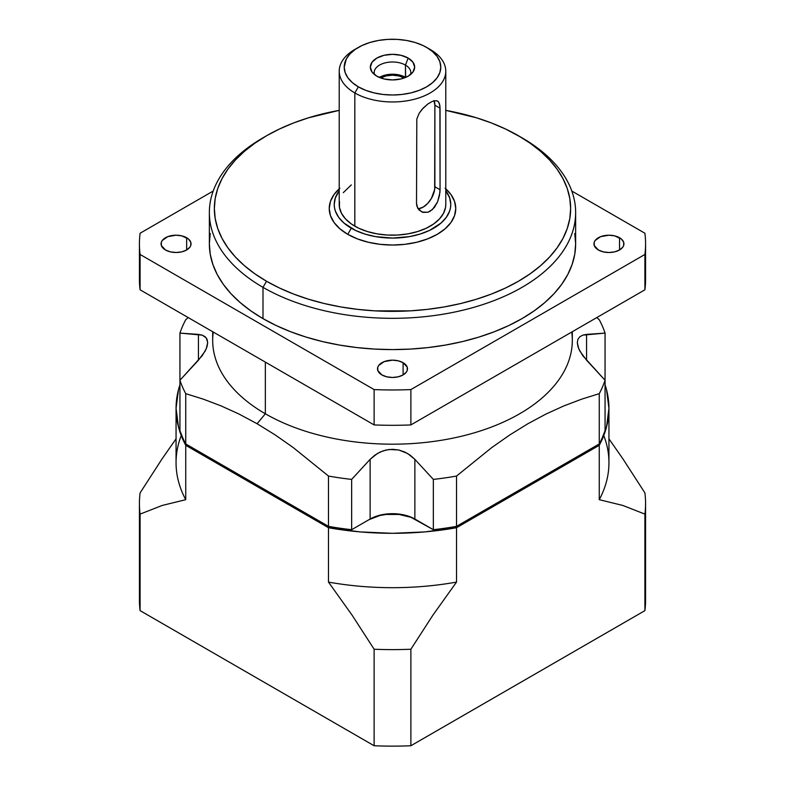 <?xml version="1.0" encoding="UTF-8"?>
<svg xmlns="http://www.w3.org/2000/svg" width="785" height="785" viewBox="0 0 785 785"><rect width="100%" height="100%" fill="white"/><g stroke="black" fill="none" stroke-linecap="round" stroke-linejoin="round"><path stroke-width="1.18" d="M380.764 77.98A16.652 9.616 180 0 1 404.236 77.98M405.452 77.322A18.31 10.578 0 0 0 379.361 77.43L385.494 75.026L392.5 74.222L399.506 75.026L405.452 77.322L405.452 65.086L405.639 77.43A18.31 10.578 0 0 0 405.452 77.322M374.533 74.614A18.31 10.578 180 0 1 374.19 72.563A18.31 10.578 180 0 1 385.494 62.8A18.31 10.578 180 0 1 405.452 65.086A18.31 10.578 180 0 0 383.875 63.232A18.31 10.578 180 0 0 374.533 74.614M408.171 58.08L405.452 65.086L408.171 58.08L412.969 62.231L414.657 67.127L412.969 72.024L408.171 76.174L400.978 78.942L392.5 79.923L384.022 78.942L376.829 76.174A22.157 12.795 180 0 1 372.267 72.348A22.157 12.795 180 0 1 379.93 56.589A22.157 12.795 180 0 1 408.171 58.08A22.157 12.795 180 0 1 412.733 72.348A22.157 12.795 180 0 1 376.829 76.174L372.031 72.024L370.343 67.127L372.031 62.231L376.829 58.08L384.022 55.303L392.5 54.332L400.978 55.303L408.171 58.08M264.78 136.796A183.14 105.74 180 0 0 209.359 212.588A183.14 105.74 180 0 0 262.995 287.349A183.14 105.74 0 0 0 462.591 310.271A183.14 105.74 0 0 0 575.64 212.588A183.14 105.74 0 0 0 522.005 137.817L518.473 135.776A178.146 102.855 180 0 1 518.473 281.236A178.146 102.855 180 0 1 266.527 281.236L262.995 287.349A183.14 105.74 0 0 0 522.005 287.359A183.14 105.74 0 0 0 522.005 137.817L505.52 129.005L491.479 122.99L476.475 117.799L445.782 110.361A178.146 102.855 0 0 1 518.473 135.776L530.209 143.262L540.63 151.368L549.618 160.022L557.085 169.148L562.982 178.646L567.231 188.439L569.792 198.428L570.646 208.506L569.792 218.593L567.231 228.572L562.982 238.365L557.085 247.864L549.618 256.989L540.63 265.654L530.209 273.759L518.473 281.236L505.52 288.016L491.479 294.032L476.475 299.213L460.677 303.53L444.212 306.935L427.256 309.388L409.966 310.87L375.034 310.87L357.744 309.388L340.788 306.935L324.323 303.53L308.525 299.213L293.521 294.032L279.48 288.016L266.527 281.236L262.995 287.349L262.995 318.622A183.14 105.74 0 0 0 462.591 341.544A183.14 105.74 0 0 0 575.64 243.85L574.767 254.212L572.128 264.486L567.761 274.544L561.707 284.317L554.024 293.698L544.78 302.598L534.075 310.929L522.005 318.622L508.69 325.589L494.246 331.77L478.83 337.108L462.591 341.544L445.664 345.037L428.227 347.559L410.447 349.08L392.5 349.59L374.553 349.08L356.773 347.559L339.336 345.037L322.409 341.544L306.17 337.108L290.754 331.77L276.31 325.589L262.995 318.622L250.925 310.929L240.22 302.598L230.976 293.698L223.293 284.317L217.239 274.544L212.872 264.486L210.233 254.212L209.359 243.85L210.233 233.488M358.362 47.414L354.83 49.455A53.282 30.762 180 0 0 354.83 92.954L354.83 226.178A53.282 30.762 180 0 1 339.218 204.434L339.218 71.209A53.282 30.762 180 0 0 354.83 92.954A53.282 30.762 0 0 0 412.89 99.626A53.282 30.762 0 0 0 445.782 71.209A53.282 30.762 0 0 0 430.17 49.455L426.638 47.414A48.287 27.877 180 0 1 426.638 86.841A48.287 27.877 180 0 1 358.362 86.841L354.83 92.954A53.282 30.762 0 0 0 430.17 92.954A53.282 30.762 0 0 0 430.17 49.455L423.135 45.579L415.265 42.537L406.512 40.447L397.23 39.387L387.77 39.387L378.488 40.447L369.735 42.537L361.865 45.579L355.173 49.445L349.914 53.988L346.293 59.032L344.213 67.127L345.145 72.563L347.892 77.793L352.357 82.611L358.362 86.841L365.673 90.304L374.023 92.885L383.08 94.465L392.5 95.005L401.92 94.465L410.977 92.885L419.327 90.304L426.638 86.841L432.643 82.611L437.108 77.793L439.855 72.563L440.787 67.127L439.855 61.691L437.108 56.461L432.643 51.643L426.638 47.414A48.287 27.877 0 0 0 358.362 47.414A48.287 27.877 0 0 0 358.362 86.841L354.83 92.954L354.83 226.178A53.282 30.762 0 0 0 412.89 232.851A53.282 30.762 0 0 0 445.782 204.434L445.527 207.446L443.486 213.363L439.492 218.927L433.683 223.941L426.304 228.209L417.62 231.555L407.964 233.861L397.72 235.039L387.28 235.039L377.036 233.861L367.38 231.555L358.696 228.209L351.317 223.941L345.508 218.927L341.514 213.363L339.473 207.446L339.473 201.411M445.105 188.214L450.953 194.533L454.554 201.382L455.771 208.506L454.554 215.63L450.953 222.489L445.105 228.798L437.235 234.332L427.648 238.875L416.707 242.251L404.844 244.331L392.5 245.038L380.156 244.331L368.293 242.251L357.352 238.875L347.765 234.332L351.297 228.219A58.276 33.647 0 0 1 339.218 190.804L335.342 197.869L334.224 204.434L334.508 207.731L335.342 210.988L338.659 217.308L344.046 223.117L355.536 230.437L365.035 234.097L375.583 236.628L392.5 238.071L409.417 236.628L419.965 234.097L429.464 230.437L440.954 223.117L446.341 217.308L449.658 210.988L450.492 207.731L450.776 204.434L449.658 197.869L445.782 190.804A58.276 33.647 180 0 1 425.46 232.174A58.276 33.647 180 0 1 351.297 228.219L347.765 234.332A63.271 36.532 0 0 0 432.162 236.972A63.271 36.532 0 0 0 445.782 188.812M418.022 208.751A16.652 9.616 120 0 0 434.88 186.761L440.061 189.744L439.904 192.59L437.569 201.902L432.407 209.585L427.796 212.254L421.947 212.019L417.698 208.202L416.511 203.344L416.815 119.016L419.102 113.403L423.046 108.222L427.786 104.032L432.407 101.363L436.156 100.657L437.569 101.108L438.668 102.109L439.904 105.69L440.061 189.744L439.443 195.661L437.569 201.902L434.429 207.417L430.18 211.224L427.796 212.254L423.046 212.382L419.102 210.095L416.815 205.925L416.511 203.344L416.815 119.016L419.102 113.403L421.957 109.439L427.786 104.032L432.407 101.363L436.156 100.657L438.158 101.54L439.443 103.64L440.061 108.183L434.88 105.19A16.652 9.616 120 0 0 434.115 100.814M598.347 249.973A14.984 8.655 180 0 1 593.96 243.85A14.984 8.655 180 0 1 603.214 235.863A14.984 8.655 180 0 1 619.542 237.737L619.542 249.973L614.675 251.848L608.944 252.505L603.214 251.848L598.347 249.973L594.245 245.538L594.245 242.163L595.099 240.544L600.623 236.658L608.944 235.206L614.675 235.863L621.406 239.042L623.643 242.163L623.643 245.538L622.79 247.167L619.542 249.973L619.542 237.737A14.984 8.655 180 0 1 623.928 243.85A14.984 8.655 180 0 1 614.675 251.848A14.984 8.655 180 0 1 598.347 249.973M165.458 249.973A14.984 8.655 180 0 1 161.072 243.85A14.984 8.655 180 0 1 170.325 235.863A14.984 8.655 180 0 1 186.653 237.737L186.653 249.973L181.786 251.848L176.056 252.505L170.325 251.848L165.458 249.973L161.357 245.538L161.357 242.163L162.21 240.544L167.735 236.658L176.056 235.206L181.786 235.863L188.518 239.042L190.755 242.163L190.755 245.538L189.901 247.167L186.653 249.973L186.653 237.737A14.984 8.655 180 0 1 191.04 243.85A14.984 8.655 180 0 1 181.786 251.848A14.984 8.655 180 0 1 165.458 249.973M381.902 374.936A14.984 8.655 180 0 1 377.516 368.813A14.984 8.655 180 0 1 386.769 360.825A14.984 8.655 180 0 1 403.097 362.699L403.097 374.936L398.23 376.81L392.5 377.467L386.769 376.81L381.902 374.936L377.801 370.5L377.801 367.125L378.655 365.506L384.179 361.62L392.5 360.168L398.23 360.825L403.097 362.699L407.199 367.125L407.199 370.5L406.345 372.129L403.097 374.936L403.097 362.699A14.984 8.655 180 0 1 407.484 368.813A14.984 8.655 180 0 1 398.23 376.81A14.984 8.655 180 0 1 381.902 374.936M599.259 319.721L596.786 317.582L599.259 319.721A216.444 124.962 0 0 1 605.058 333.105A216.444 124.962 0 0 0 599.259 319.721M586.572 334.381L605.058 333.105L605.058 380.274L582.774 355.664L578.751 348.805L577.309 342.613L577.946 339.277L579.811 336.775L582.755 335.146L586.572 334.381L586.572 360.207L579.83 351.042L577.966 346.636L577.309 342.613L577.946 339.277L579.811 336.775L582.755 335.146L605.058 333.105L605.058 380.274L586.572 360.207L586.572 334.381M599.259 393.648A216.444 124.962 0 0 0 605.058 380.274A216.444 124.962 0 0 1 599.259 393.648L599.259 443.947A216.444 124.962 0 0 0 605.058 430.572L605.058 380.274L605.058 430.572A216.444 124.962 0 0 1 599.259 443.947L456.517 526.352L456.517 476.053L491.744 447.587L509.642 435.037L527.775 423.802L545.918 414.078L563.865 405.914L581.636 399.173L599.259 393.648L599.259 443.947L456.517 526.352L456.517 476.053A216.444 124.962 0 0 1 433.349 479.399A216.444 124.962 0 0 0 456.517 476.053L491.744 447.587L509.642 435.037L527.775 423.802L545.918 414.078L563.865 405.914L581.636 399.173L599.259 393.648M414.873 459.343L433.349 479.399L433.349 529.698A216.444 124.962 0 0 0 456.517 526.352A216.444 124.962 0 0 1 433.349 529.698L414.873 519.032A31.636 18.261 0 0 0 370.127 519.032L351.651 529.698L351.651 479.399L370.127 459.343L377.33 453.534L383.051 450.884L389.272 449.481L398.829 450.001L407.641 453.514L414.873 459.343L414.873 519.032L433.899 530.022A214.776 124.001 0 0 0 455.634 526.872L597.787 444.791L455.634 526.872A214.776 124.001 0 0 1 433.899 530.022L414.873 519.032A31.636 18.261 0 0 0 370.127 519.032L351.651 529.698L351.651 479.399L370.127 459.343L370.127 519.032L368.95 519.709L379.754 515.549L386.004 514.45L398.996 514.45L410.997 517.325L433.899 530.022L433.349 529.698L433.349 479.399L414.873 459.343L414.873 519.032L416.05 519.709A33.304 19.223 180 0 0 368.95 519.709L351.651 529.698A216.444 124.962 0 0 1 328.483 526.352A216.444 124.962 0 0 0 351.651 529.698L370.127 519.032L370.127 459.343L374.73 455.251L380.126 452.052L386.102 450.011L392.471 449.295L398.829 450.001L404.834 452.042L410.251 455.231L414.873 459.343M328.483 476.053A216.444 124.962 0 0 0 351.651 479.399A216.444 124.962 0 0 1 328.483 476.053L328.483 526.352L185.741 443.947L185.741 393.648A216.444 124.962 180 0 1 179.942 380.274L179.942 333.105A216.444 124.962 180 0 1 185.741 319.721L188.214 317.582L185.741 319.721A216.444 124.962 180 0 0 179.942 333.105L202.226 335.136L206.249 337.893L207.691 342.574L206.259 348.766L202.245 355.634L179.942 380.274L179.942 430.572A216.444 124.962 0 0 0 185.741 443.947L185.741 393.648L203.335 399.163L221.076 405.894L238.993 414.029L257.107 423.733L275.27 434.978L293.197 447.548L328.483 476.053L328.483 526.352L329.366 526.872A214.776 124.001 0 0 0 351.101 530.022A214.776 124.001 0 0 1 329.366 526.872L185.741 443.947A216.444 124.962 0 0 1 179.942 430.572L179.942 333.105L198.428 334.381L198.428 360.207L179.942 380.274A216.444 124.962 180 0 0 185.741 393.648L203.335 399.163L221.076 405.894L238.993 414.029L257.107 423.733L265.35 413.783L257.107 423.733L275.27 434.978L293.197 447.548L328.483 476.053M571.735 332.055A179.814 103.816 180 0 1 467.919 434.615A179.814 103.816 180 0 1 265.35 413.783A179.814 103.816 180 0 0 461.315 436.283A179.814 103.816 180 0 0 572.314 340.376L572.314 331.712M213.265 332.055A179.814 103.816 0 0 0 265.35 413.783L265.35 362.12L265.35 413.783A179.814 103.816 0 0 1 212.686 340.376L212.686 331.712M343.28 192.659L351.317 184.917M339.218 110.361L308.525 117.799L293.521 122.99L279.48 129.005L266.527 135.776L254.791 143.262L244.37 151.368L235.382 160.022L227.915 169.148L222.018 178.646L217.769 188.439L215.208 198.428L214.354 208.506L215.208 218.593L217.769 228.572L222.018 238.365L227.915 247.864L235.382 256.989L244.37 265.654L254.791 273.759L266.527 281.236A178.146 102.855 0 0 1 266.527 135.776A178.146 102.855 0 0 1 339.218 110.361M339.218 188.812A63.271 36.532 180 0 0 347.765 234.332L339.895 228.798L334.047 222.489L330.446 215.63L329.229 208.506L330.446 201.382L334.047 194.533L339.895 188.214M603.763 435.538A216.444 124.962 180 0 1 599.259 499.682L622.809 505.452L644.907 514.116L644.907 610.632L410.879 745.75L410.879 649.234L432.918 615.136L456.517 582.097L456.517 527.716L599.259 445.311L599.259 499.682L622.809 505.452L644.907 514.116A253.074 146.108 180 0 0 644.907 492.901L622.868 458.803L608.944 438.825L622.868 458.803L644.907 492.901A253.074 146.108 180 0 1 645.574 503.509A253.074 146.108 180 0 1 644.907 514.116L644.907 610.632A253.074 146.108 0 0 0 645.574 600.025L645.574 503.509M140.093 589.417A253.074 146.108 0 0 0 140.093 610.632L140.093 514.116A253.074 146.108 180 0 1 139.426 503.509L139.426 600.025A253.074 146.108 0 0 0 140.093 610.632L374.121 745.75L140.093 610.632L140.093 514.116L162.191 505.452L185.741 499.682L185.741 445.311L328.483 527.716L328.483 582.097L352.082 615.136L374.121 649.234L374.121 745.75A253.074 146.108 0 0 0 410.879 745.75L410.879 649.234A253.074 146.108 180 0 1 374.121 649.234L374.121 745.75A253.074 146.108 0 0 0 410.879 745.75L644.907 610.632A253.074 146.108 0 0 0 644.907 589.417M139.426 503.509A253.074 146.108 180 0 1 140.093 492.901L162.132 458.803L140.093 492.901A253.074 146.108 180 0 0 140.093 514.116L162.191 505.452L185.741 499.682L185.741 445.311L328.483 527.716L328.483 582.097A216.444 124.962 0 0 0 456.517 582.097L456.517 527.716L599.259 445.311L599.259 499.682A216.444 124.962 180 0 0 608.944 462.718L608.944 408.347L606.511 427.04L599.259 445.311A216.444 124.962 180 0 0 608.944 408.347L606.511 389.654L605.058 384.758A216.444 124.962 180 0 1 608.944 408.347M176.056 438.825L162.132 458.803L176.056 438.825M456.517 527.716L424.871 531.906L392.5 533.309L360.129 531.906L328.483 527.716A216.444 124.962 180 0 0 456.517 527.716M185.741 445.311L178.489 427.04L176.056 408.347L178.489 389.654L179.942 384.758A216.444 124.962 180 0 0 176.056 408.347A216.444 124.962 180 0 0 185.741 445.311M187.213 444.791L329.366 526.872L187.213 444.791M139.426 243.85L139.426 279.195A253.074 146.108 0 0 0 140.093 289.802L140.093 254.458A253.074 146.108 180 0 1 140.093 233.243A253.074 146.108 180 0 0 139.426 243.85A253.074 146.108 180 0 0 140.093 254.458L374.121 389.576L140.093 254.458L140.093 289.802L374.121 424.921L374.121 389.576L374.121 424.921A253.074 146.108 0 0 0 410.879 424.921L410.879 389.576A253.074 146.108 180 0 1 374.121 389.576A253.074 146.108 180 0 0 410.879 389.576L644.907 254.458L410.879 389.576L410.879 424.921L644.907 289.802L644.907 254.458A253.074 146.108 180 0 0 644.907 233.243L571.804 191.04L644.907 233.243A253.074 146.108 180 0 1 645.574 243.85A253.074 146.108 180 0 1 644.907 254.458L644.907 289.802A253.074 146.108 0 0 0 645.574 279.195L645.574 243.85M140.093 233.243L213.196 191.04L140.093 233.243M574.767 233.488L575.64 243.85L575.64 212.588M266.527 135.776L262.995 137.817A183.14 105.74 180 0 0 262.995 287.349L262.995 318.622A183.14 105.74 180 0 1 209.359 243.85L209.359 212.588M140.093 268.588A253.074 146.108 0 0 0 140.093 289.802L374.121 424.921A253.074 146.108 0 0 0 410.879 424.921L644.907 289.802A253.074 146.108 0 0 0 644.907 268.588M207.691 342.574L207.034 339.248L205.17 336.755L202.226 335.136L198.428 334.381L198.428 360.207L205.189 351.023L207.054 346.587L207.691 342.594M176.056 408.347L176.056 462.718A216.444 124.962 0 0 0 185.741 499.682A216.444 124.962 0 0 1 181.237 435.538M410.879 649.234A253.074 146.108 180 0 1 374.121 649.234L352.082 615.136L328.483 582.097A216.444 124.962 0 0 0 456.517 582.097L432.918 615.136L410.879 649.234M339.218 71.209A53.282 30.762 180 0 1 356.675 48.434M380.725 78L386.132 75.919L392.5 75.183L398.868 75.919L404.275 78M410.467 74.614A18.31 10.578 0 0 0 405.452 65.086A18.31 10.578 0 0 1 410.81 72.563A18.31 10.578 0 0 1 410.467 74.614M437.569 101.108L438.158 101.54M440.061 108.183L440.061 189.744L434.88 186.761L434.88 105.19L440.061 108.183M433.987 100.509L434.88 105.19L434.654 189.538L431.436 198.36L427.619 203.511L423.105 207.152L418.601 208.712M522.005 137.817L518.473 135.776M430.17 49.455L426.638 47.414M445.782 204.434L445.782 71.209"/></g></svg>
